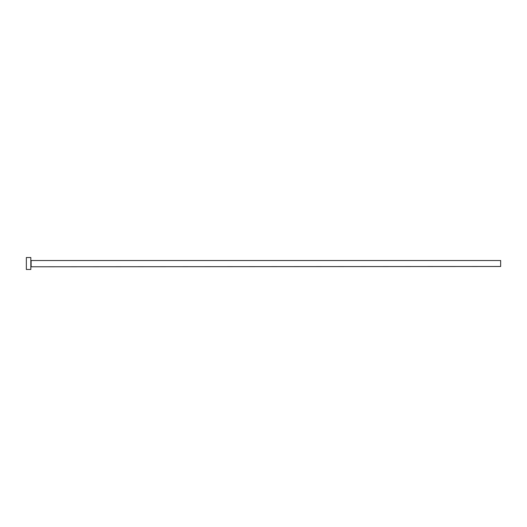 <?xml version="1.0" encoding="UTF-8"?>
<svg xmlns="http://www.w3.org/2000/svg" width="527" height="527" viewBox="0 0 527 527"><rect width="100%" height="100%" fill="white"/><g stroke="black" fill="none" stroke-linecap="round" stroke-linejoin="round"><path stroke-width="0.79" d="M31.126 266.484L31.126 260.516L500.65 260.516L500.65 266.484L30.823 266.781M30.823 263.5L30.823 269.468L26.35 269.468L26.35 257.532L30.823 257.532L30.823 263.5"/></g></svg>
